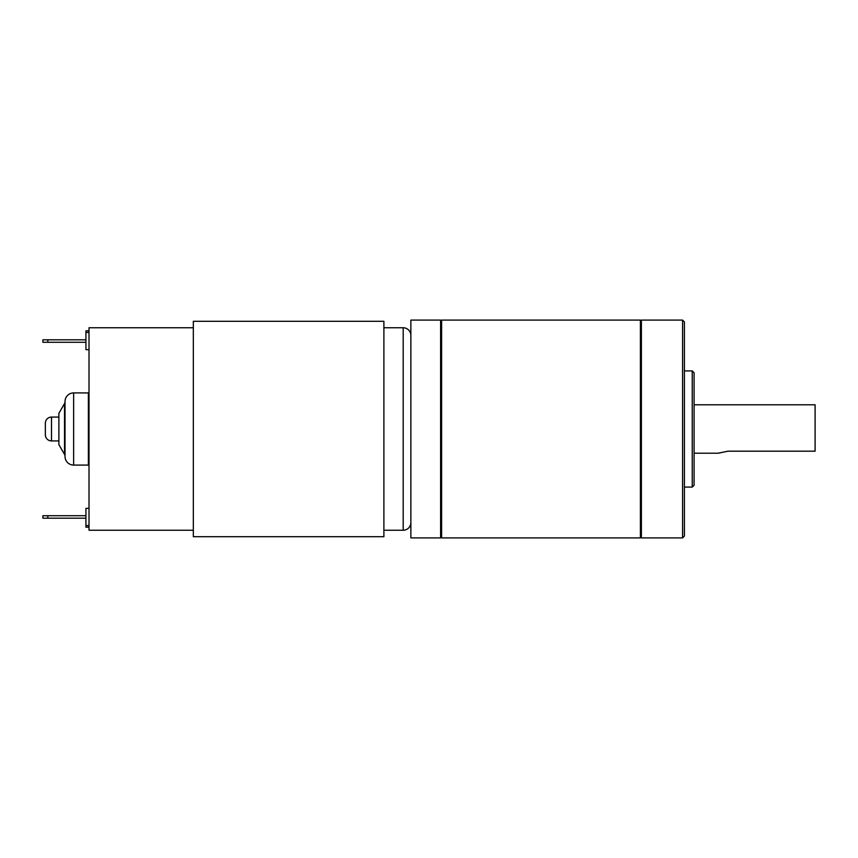 <?xml version="1.0" encoding="UTF-8"?>
<svg xmlns="http://www.w3.org/2000/svg" width="858" height="858" viewBox="0 0 858 858"><rect width="100%" height="100%" fill="white"/><g stroke="black" fill="none" stroke-linecap="round" stroke-linejoin="round"><path stroke-width="1.29" d="M89.007 349.656L85.929 349.656L85.929 330.834L89.007 330.834M58.88 417.074L51.501 417.074A6.145 6.145 0 0 0 45.356 423.219L45.356 434.781A6.145 6.145 0 0 0 51.501 440.926L58.88 440.926M88.385 465.079L88.385 392.921L73.638 392.921A8.601 8.601 0 0 0 65.026 401.523L65.026 456.477A8.601 8.601 0 0 0 73.638 465.079L88.385 465.079A3.689 3.689 0 0 1 89.007 465.133M88.385 392.921A3.689 3.689 0 0 0 89.007 392.867M64.532 454.45L64.532 403.55L58.88 413.341L58.88 444.659L64.532 454.45A3.689 3.689 0 0 1 65.026 456.295M64.532 403.55A3.689 3.689 0 0 0 65.026 401.705M694.09 404.794L815.1 404.794L815.1 451.179L727.981 451.179L718.296 453.206L694.09 453.206M682.571 320.098L684.416 321.943L684.416 536.057L682.571 537.902L682.571 320.098L641.387 320.098L641.387 537.902L682.571 537.902M641.387 321.074L640.4 320.098L441.602 320.098L441.602 537.902L640.4 537.902L640.4 320.098M641.387 536.926L640.4 537.902M441.602 321.074L440.615 320.098L410.864 320.098L410.864 537.902L440.615 537.902L440.615 320.098M441.602 536.926L440.615 537.902M383.891 530.244L403.185 530.244L403.185 327.756L383.891 327.756M403.185 530.244A7.679 7.679 0 0 0 410.864 522.554M403.185 327.756A7.679 7.679 0 0 1 410.864 335.446M193.329 321.3L193.329 536.7L383.891 536.7L383.891 321.3L193.329 321.3M193.329 327.756L89.007 327.756L89.007 530.244L193.329 530.244M694.09 372.758L694.09 485.242L692.245 487.087L692.245 370.913L694.09 372.758M684.416 487.087L692.245 487.087M684.416 370.913L692.245 370.913M719.015 452.927L718.296 453.206M85.929 332.443L89.007 332.443M47.823 342.278L42.9 342.278L42.9 339.822L47.823 339.822L47.823 342.278L85.929 342.278M47.823 339.822L85.929 339.822M89.007 508.344L85.929 508.344L85.929 525.557L89.007 525.557M85.929 525.557L85.929 527.166L89.007 527.166M47.823 515.722L47.823 518.178L42.9 518.178L42.9 515.722L85.929 515.722M47.823 518.178L85.929 518.178M51.501 417.074L51.501 440.926M73.638 392.921L73.638 465.079"/></g></svg>
